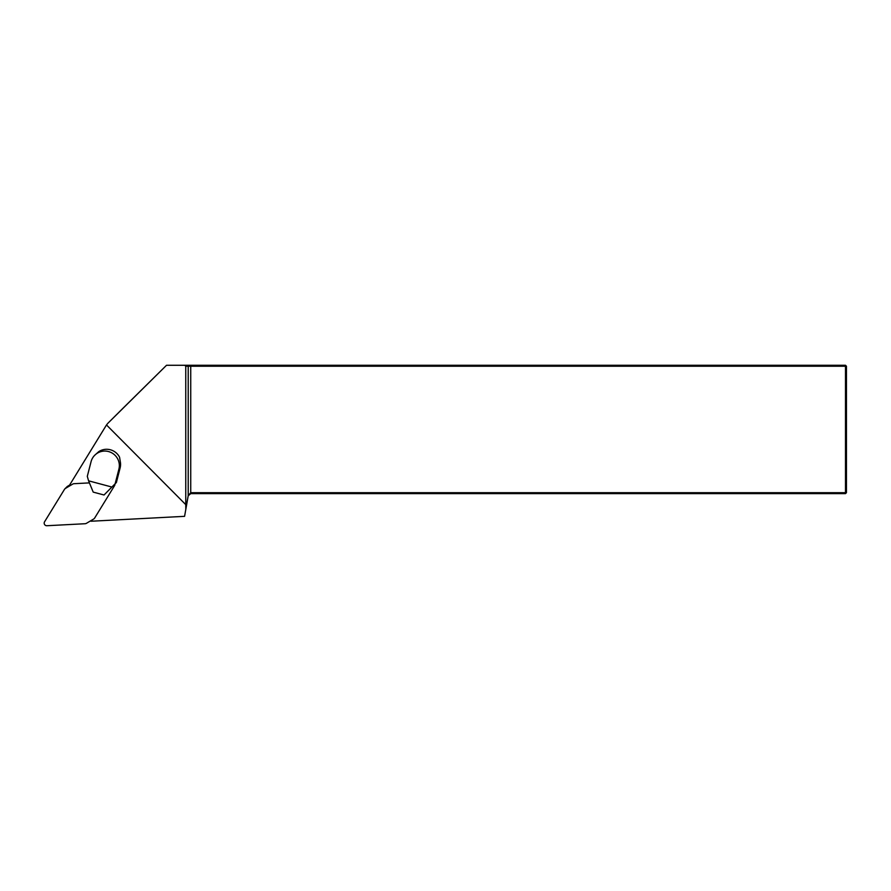 <?xml version="1.0" encoding="UTF-8"?>
<svg xmlns="http://www.w3.org/2000/svg" width="891" height="891" viewBox="0 0 891 891"><rect width="100%" height="100%" fill="white"/><g stroke="black" fill="none" stroke-linecap="round" stroke-linejoin="round"><path stroke-width="1.34" d="M120.129 467.92A14.445 14.278 45.2 0 0 120.508 462.952L119.572 457.228A14.445 14.278 -134.8 0 0 98.734 451.659L94.791 455.19A14.445 14.278 -134.8 0 0 91.06 461.716L87.307 476.317L88.565 480.817L111.876 487.043L116.376 482.521L120.129 467.92L118.893 469.156L115.139 483.757M91.684 520.199L91.049 521.235L184.582 516.335L185.818 509.362L185.762 504.64L106.519 424.974A16.049 15.871 -134.8 0 0 105.996 425.775L69.476 485.272L70.846 485.205M185.762 504.64L185.762 366.234L188.213 366.234L188.213 495.752L185.818 509.362M185.84 509.062L188.213 495.585L190.741 492.678L845.492 492.678L845.492 366.234L188.213 366.234L187.266 365.277L845.492 365.277L845.492 366.234L846.45 366.234L846.45 492.678L845.492 492.678L845.492 493.636L190.741 493.636L188.213 495.752M187.266 365.277L166.517 365.277L108.379 422.78A16.227 16.049 135.2 0 0 106.519 424.974M123.582 407.666A16.227 16.049 135.2 0 1 123.615 407.632A16.227 16.049 135.2 0 1 123.637 407.599L166.517 365.277M184.782 365.277L185.762 366.234M190.741 365.277L190.741 493.636M845.492 365.277L846.45 366.234M846.45 492.678L845.492 493.636M118.893 469.156A14.445 14.278 -134.8 0 0 94.791 455.19M88.565 480.817L93.21 492.11L104.035 494.995L116.376 482.521M104.035 494.995L111.876 487.043M69.576 485.105L67.649 486.252A3.208 3.174 -134.8 0 0 67.037 486.72L64.898 488.836A3.208 3.174 45.2 0 1 65.511 488.368L72.672 484.125A3.208 3.174 45.2 0 1 74.12 483.69L89.423 482.889M64.898 488.836A3.208 3.174 45.2 0 0 64.442 489.426L44.55 521.825A2.573 2.539 -134.8 0 0 46.889 525.723L85.024 523.73A3.208 3.174 45.2 0 0 86.472 523.295L93.622 519.052A3.208 3.174 -134.8 0 0 94.691 517.994L114.583 485.595A2.573 2.539 45.2 0 0 114.939 483.969M108.379 422.78L123.637 407.599M67.649 486.252L65.511 488.368M123.615 407.632L108.346 422.813"/></g></svg>
